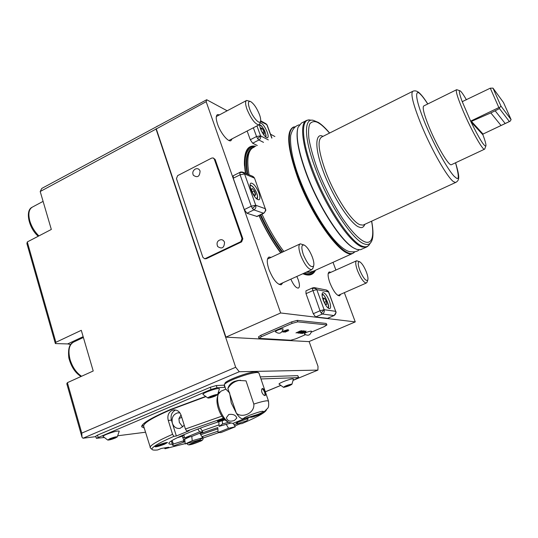 <?xml version="1.0" encoding="UTF-8"?>
<svg xmlns="http://www.w3.org/2000/svg" width="538" height="538" viewBox="0 0 538 538"><rect width="100%" height="100%" fill="white"/><g stroke="black" fill="none" stroke-linecap="round" stroke-linejoin="round"><path stroke-width="0.81" d="M40.202 191.515L51.325 229.444L27.297 241.945L55.891 342.296L81.292 330.325L93.215 370.998L67.391 382.666L81.769 433.117L235.678 367.266L156.047 129.066L40.202 191.515L41.769 188.434L206.686 99.732L227.157 110.788M156.047 129.066L206.162 101.689L206.686 99.732M240.009 172.328L233.263 175.731L233.243 178.239L244.299 209.585L246.942 213.263L257.103 216.484M312.531 287.911L305.947 290.85L306.008 293.661L313.271 313.721L315.611 316.956L327.615 318.335M219.538 114.836L217.567 114.601C215.778 115.583 215.792 118.817 217.608 124.298C220.546 132.96 228.051 142.16 230.883 140.714L232.147 138.797M271.139 257.372L269.04 257.063C266.714 258.314 266.693 262.47 268.973 269.525C273.055 279.478 277.144 284.568 281.226 284.797L282.793 282.813M330.89 272.302L329.269 271.932C327.528 272.948 327.736 276.593 329.888 282.853C333.365 291.206 336.593 295.537 339.586 295.846L340.668 294.273M290.856 279.161C293.526 285.086 296.021 288.065 298.334 288.106C299.848 287.245 299.807 284.434 298.213 279.666L296.835 276.451M255.853 146.269C248.099 144.675 244.279 150.539 244.393 163.875L245.348 173.216M258.98 215.577C265.49 229.773 272.739 242.221 280.722 252.921M302.854 273.728C308.866 276.29 313.076 275.133 315.476 270.258M247.13 131.016L250.291 139.745L252.652 143.209L257.312 145.522M206.162 101.689L280.668 312.975L355.262 321.899L308.94 341.617L225.92 337.144L280.668 312.975M333.015 262.329L335.9 270.056M344.347 292.665L355.262 321.899M270.506 134.191L274.878 136.544M303.143 273.593C308.193 275.49 311.885 274.562 314.212 270.822M234.454 420.434C229.988 421.92 227.305 420.992 226.411 417.663L228.798 414.482C233.196 413.937 235.866 415.134 236.807 418.066L234.454 420.434M245.335 418.369L243.149 418.604M236.33 413.103L231.253 402.969L229.558 392.592M225.738 389.176L220.977 391.18L218.206 394.334C217.144 397.804 217.486 402.343 219.228 407.952C221.582 414.704 224.682 419.492 228.542 422.317L232.907 423.399L233.553 423.137M217.951 395.215L217.486 396.856C216.565 399.868 216.854 403.796 218.367 408.645C220.392 414.482 223.075 418.618 226.424 421.066L227.231 421.543M260.493 121.406L266.888 124.634L267.225 125.287L265.711 123.599L260.641 120.768M260.11 122.846C262.389 123.256 264.763 126.363 267.238 132.173C268.354 135.374 268.449 137.244 267.514 137.789C265.261 137.472 262.867 134.359 260.338 128.441L259.43 124.581M260.836 127.856L262.336 128.643L264.077 131.763L264.333 134.083L262.833 133.29L261.078 130.149L260.836 127.856M260.856 129.402L262.336 128.643M262.315 128.629L260.856 127.836M262.362 132.644L264.077 131.763M264.05 131.716L262.356 128.683M264.326 134.049L264.084 131.797M268.321 139.9L260.567 135.838L257.655 138.703L256.545 136.524L260.567 135.838C261.024 137.607 260.466 138.999 258.899 140.001L263.506 142.362M312.464 271.663C310.487 273.519 308.018 274.098 305.059 273.398L304.125 273.149M280.977 252.799C272.685 241.717 265.402 229.282 259.141 215.496M245.758 173.391C243.741 157.251 246.108 148.71 252.867 147.755M254.615 146.901C247.675 146.195 244.279 152.086 244.434 164.561L244.474 165.603M249.04 174.776C246.673 160.519 247.769 151.629 252.335 148.105L254.003 147.217M355.134 251.683L352.41 253.559C342.309 258.496 312.423 218.327 297.595 177.379C287.319 147.782 285.947 131.003 293.479 127.035L295.335 126.76M354.744 251.771C346.869 262.84 314.205 221.616 298.166 177.271C287.366 148.569 286.66 127.553 295.019 127.015M355.235 248.758L353.856 248.072C341.368 241.952 318.388 206.592 306.169 173.384C298.476 152.234 295.658 137.284 297.709 128.535M361.785 249.228L360.406 249.746L356.768 249.383L354.36 248.3C341.812 242.147 318.678 206.552 306.371 173.122C298.408 151.185 295.631 135.932 298.025 127.358L301.408 123.081L305.873 120.821M456.439 89.792L423.877 105.892C422.074 107.008 423.924 114.345 429.438 127.916C437.017 146.282 448.779 165.919 451.301 164.762L451.624 164.615M484.832 148.764L484.422 149.261C482.559 150.109 471.241 129.954 463.346 111.46C457.582 97.808 455.363 90.545 456.675 89.678L459.768 90.707M482.909 134.789L470.958 121.85L471.053 120.936L498.86 107.573L490.286 88.185L492.996 88.131L503.501 102.523L511.1 119.618L510.111 121.232L483.016 134.056L482.909 134.789C485.35 141.279 486.325 145.038 485.827 146.074C483.992 146.316 479.035 138.239 470.958 121.85L462.088 101.305C459.311 93.686 458.645 90.189 460.091 90.814C461.308 91.588 463.426 94.601 466.439 99.846M462.801 101.628L462.229 101.467M498.86 107.573L499.674 107.486L500.959 106.094L492.996 88.131M500.959 106.094L511.1 119.618M510.111 121.232L509.365 121.541L499.459 108.555L499.674 107.486M471.053 120.936L483.023 134.056L509.365 121.541M505.175 123.511L495.175 110.808L499.459 108.555M501.019 125.482L490.817 112.899L495.175 110.808M471.375 121.4L490.817 112.899M490.286 88.185L462.646 101.453M313.62 271.091L310.096 272.114L307.211 271.751M283.829 251.475C275.812 240.869 268.529 228.421 261.979 214.131M259.948 123.478L258.98 124.87C255.207 124.318 251.212 119.133 247.003 109.328C245.247 104.237 245.126 101.278 246.633 100.445L250.123 101.366M249.632 108.918C247.776 103.276 248.079 100.808 250.533 101.514C253.788 103.599 256.76 107.936 259.444 114.527C260.567 117.634 260.923 119.887 260.526 121.292C259.619 125.105 252.483 117.082 249.632 108.918M236.384 413.258L227.85 388.503C228.818 385.262 230.957 382.921 234.259 381.469L238.179 380.427L246.014 380.857L253.815 404.072C254.857 413.211 242.208 418.423 236.384 413.258C239.531 418.14 242.369 419.862 244.898 418.423L247.325 417.992M244.898 418.423C242.362 418.853 243.815 417.844 249.255 415.383C256.471 412.707 260.876 411.341 262.483 411.294L262.517 411.288C264.501 411.24 262.995 412.269 258.011 414.361L244.938 418.416M261.878 392.263C261.367 390.211 261.549 388.954 262.43 388.503C263.378 388.537 264.232 389.714 264.999 392.047C265.698 394.024 265.732 395.188 265.093 395.544C263.97 395.585 262.9 394.495 261.878 392.263M229.175 392.518L225.597 388.86L224.319 384.683C224.857 383.493 227.93 381.691 233.532 379.277C243.553 375.242 251.414 372.962 257.117 372.451L258.913 372.928L268.482 401.052C269.343 409.425 267.258 407.831 265.463 410.588C263.721 412.357 254.023 416.251 246.559 418.187M258.455 372.578L255.779 371.785C249.397 371.617 225.045 380.702 225.052 383.244L224.46 384.401M264.79 395.558L265.066 394.643M261.986 388.833L263.035 389.337L264.683 392.155L265.059 394.697L264.709 395.544M262.9 389.223L262.053 388.759M312.275 288.597L320.023 310.776L324.125 309.686L316.795 289.639C315.624 288.307 314.111 287.958 312.275 288.597L312.618 287.877L314.259 287.622L316.795 289.639L312.699 290.688L306.008 293.661M316.795 289.639L328.503 291.899L328.321 291.28L328.718 292.026L326.035 289.948L314.851 287.743M323.23 300.103C321.778 295.813 321.684 293.318 322.928 292.605C324.999 292.8 327.165 295.644 329.431 301.146C330.897 305.429 330.998 307.944 329.74 308.678C327.682 308.496 325.51 305.638 323.23 300.103M326.801 304.3L326.035 304.582L325.463 304.125L323.668 300.944L323.244 298.079L324.596 298.308L326.371 301.435L326.801 304.3L326.378 301.475M325.806 304.421L326.788 304.333M323.19 298.926L324.596 298.308L323.277 298.052M324.286 302.349L326.371 301.435M326.344 301.388L324.622 298.355M313.271 313.721L320.023 310.776L321.173 313.015L322.349 314.031L333.95 315.544C335.598 314.622 336.169 313.217 335.672 311.334L324.125 309.686C324.629 311.63 324.037 313.082 322.349 314.031L315.611 316.956M328.503 291.899L335.672 311.334L328.718 292.026M263.909 213.196L263.472 213.216C265.187 212.174 265.792 210.667 265.295 208.697L254.602 178.32L252.517 176.242L243.169 172.294M251.038 189.894C249.753 186.04 249.74 183.774 250.984 183.095C253.606 183.337 256.243 186.625 258.899 192.96C260.197 196.827 260.217 199.107 258.96 199.806C256.35 199.585 253.707 196.276 251.038 189.894M252.82 193.377L251.508 189.753L251.582 188.912L252.356 188.542L254.467 190.909L255.745 194.474L254.911 195.704L252.82 193.377M255.725 194.426L254.676 192.9L254.487 190.956M252.342 188.562L251.602 189.235M252.161 192.046L254.467 190.909M254.44 190.876L252.383 188.576M254.225 195.227L255.745 194.474M254.925 195.684L255.732 194.494M239.766 172.779L240.096 174.789L251.246 206.189L255.738 205.267L244.575 173.949C243.263 172.429 241.663 172.039 239.766 172.779L240.096 172.281C240.304 171.931 241.199 171.884 242.779 172.133L244.575 173.949L240.096 174.789L233.243 178.239M254.602 178.32L265.295 208.697L255.738 205.267C256.243 207.278 255.624 208.818 253.882 209.887L246.942 213.263M227.85 388.503C230.681 383.924 234.568 381.213 239.497 380.373L240.573 380.252M205.018 258.778L206.377 258.664L241.616 241.878L242.853 238.791L215.166 159.497L213.398 158.044M156.195 128.629L225.92 337.144M202.853 257.278L176.464 178.603L177.648 175.623L211.683 158.078L213.162 157.95L214.312 159.134L242.033 238.569L240.789 241.656L205.496 258.475L204.453 258.657L202.853 257.278M193.061 174.601L193.364 175.28C197.486 178.044 199.719 176.625 200.075 171.003C199.1 168.858 197.52 168.192 195.341 169.013C192.86 170.62 192.207 172.705 193.364 175.28M217.298 245.684L217.715 246.565C221.992 249.329 224.265 247.877 224.528 242.214C223.209 239.592 221.306 239.02 218.805 240.506C216.928 241.831 216.565 243.855 217.715 246.565M326.929 324.939L326.149 323.439L297.211 320.372L291.569 321.892L260.802 335.308L258.455 336.902L258.96 338.355L261.307 336.775L292.094 323.365L297.729 321.845L326.929 324.939L324.501 326.512L311.361 332.148M305.275 334.757L295.819 338.812L290.675 340.245L258.96 338.355M282.773 328.772L283.136 328.96C281.777 333.446 279.175 334.367 275.342 331.724C276.673 330.325 279.148 329.343 282.773 328.772M311.172 331.092L311.462 331.247C310.352 335.409 307.938 336.284 304.226 333.856C305.53 332.571 307.85 331.65 311.172 331.092M304.347 332.047L300.937 333.372L304.851 331.791L305.84 331.933L302.417 333.479L305.261 332.121L301.583 333.419L304.306 331.926M300.258 333.325L304.024 331.193L299.007 333.23L304.488 330.87L301.193 332.982L306.075 331.005L300.258 333.325M298.899 332.397L303.566 330.857L299.336 332.847L297.83 333.083L298.899 332.397M299.881 331.583L295.987 332.948L300.123 331.005L301.838 330.715L298.556 331.717L299.881 331.583M286.001 331.294L287.319 330.413L286.492 331.152L288.785 330.527L284.945 332.195L285.772 331.462L283.465 332.081L286.001 331.294M283.049 331.193L288.348 329.565L282.679 332.027L284.104 331.274L283.049 331.193M283.445 331.025L284.104 331.274M284.071 331.186L285.046 330.863M287.124 329.962L284.084 330.904L287.258 329.801M299.256 331.805L299.7 331.509M296.552 332.558L297.507 332.645L299.249 331.771L296.62 332.76M301.206 330.931L301.657 330.641M296.102 332.82L296.673 332.76M302.84 330.883L298.456 332.834L302.948 331.105M297.951 332.948L298.489 332.867M302.934 331.085L303.378 330.796M300.587 333.136L301.159 332.894M304.01 331.139L304.461 330.883M157.412 126.336L157.056 126.181M309.121 341.543L318.012 366.378L317.904 370.104L293.378 380.245M81.769 433.117L82.025 437.246L82.993 438.235L239.289 371.731L317.904 370.104M239.289 371.731L235.678 367.266M280.433 385.591L265.342 391.832M70.612 344.502L67.66 343.93L55.36 343.567L55.891 342.296M210.304 387.273L97.519 435.121L95.744 436.21L96.356 438.322L211.017 389.458L217.002 387.716L224.844 387.299L224.138 385.154L216.289 385.538L210.304 387.273L211.017 389.458M260.964 378.96L298.751 377.595L297.77 375.632L260.257 376.889M95.865 436.634L82.993 438.235M145.489 432.229L118.024 435.733M103.868 437.535L96.356 438.322M207.897 398.033C207.648 397.79 208.462 397.266 210.331 396.459C214.588 394.831 217.009 394.246 217.608 394.697L215.106 396.123C211.528 397.521 209.127 398.16 207.897 398.033L202.94 394.388C202.819 393.903 204.211 393.036 207.11 391.785C213.875 389.169 217.984 388.154 219.43 388.739L219.43 388.772M107.734 440.05L103.02 436.479C102.913 436.096 104.049 435.39 106.423 434.368C113.323 431.738 117.6 430.662 119.248 431.153L117.291 436.903L115.26 438.046C111.581 439.465 109.073 440.138 107.734 440.05L109.712 438.773C114.036 437.138 116.558 436.513 117.291 436.903M283.465 387.293L279.054 384.125C278.119 383.386 289.955 378.826 292.786 378.839L293.425 379.014L291.939 384.273C289.995 385.571 287.285 386.587 283.815 387.326L283.465 387.293C284.824 386.096 287.521 385.04 291.569 384.125L291.939 384.273M144.231 428.073L141.696 426.789C141.407 423.668 151.07 417.878 170.68 409.418L205.146 396.607M218.805 392.35L219.423 392.168M298.751 377.595L293.385 380.178M280.379 385.551L265.321 391.772M141.904 425.605L143.31 426.029M150.506 448.04L143.653 426.157C143.377 423.13 152.745 417.515 171.75 409.324L205.442 396.815M218.67 392.706L219.08 392.585M150.142 447.589C149.86 445.444 157.331 441.012 172.557 434.307L168.26 420.454C167.17 415.8 168.441 412.444 172.079 410.38L173.33 410.003C176.955 409.633 179.524 411.335 181.05 415.107L185.422 429.008L221.905 416.15M266.445 409.714L266.451 409.821C265.678 412.377 257.534 416.957 242.026 423.567L240.089 423.83L234.763 425.988M224.635 419.579C220.25 421.093 217.836 421.664 217.399 421.281L223.573 418.423M260.93 413.164L261.952 413.123L258.738 414.906C253.923 416.735 251.105 417.515 250.284 417.232L250.365 417.118M202.201 437.098L202.94 437.098L202.49 437.562M236.68 423.675L234.077 424.812M218.018 431.16L201.952 436.688M184.991 441.637L184.124 441.859M172.321 444.139C169.873 444.341 168.73 444.052 168.898 443.278C168.596 440.326 199.867 427.199 224.971 419.902M164.641 444.166C159.309 446.184 156.121 447.044 155.078 446.755L157.97 445.202C162.879 443.325 166.067 442.431 167.526 442.518L164.641 444.166M185.422 429.008L186.733 431.072L223.384 418.194M186.733 431.072L189.154 430.743L176.343 436.002L173.875 436.352L172.557 434.307M185.206 443.621L165.079 448.739L168.784 447.233L161.366 448.436L157.627 449.956C154.467 450.286 152.617 450.124 152.066 449.459C151.104 447.542 158.374 443.178 173.875 436.352M219.02 432.539L201.542 438.571M218.092 420.723L219.336 420.541M183.545 439.593L184.742 439.297M200.728 434.717L217.87 428.826M155.812 446.19L156.975 446.015M170.889 441.301L171.481 441.422M159.093 445.027C162.664 443.675 164.796 443.097 165.482 443.292L163.539 444.334L157.177 446.116L159.093 445.027M161.447 444.98L158.663 445.417L163.868 443.642L161.447 444.98L161.252 444.361M217.87 428.786L200.708 434.684M184.742 439.243L183.525 439.539M191.77 436.405L192.241 440.716L202.644 437.804L200.055 433.621L217.789 427.562L218.105 432.505L220.876 432.613L235.24 426.802L233.196 423.305M189.685 436.869L184.729 439.176L185.24 443.944L192.241 440.716M182.685 437.327L184.278 437.327M184.016 434.879L182.261 436.197L177.076 437.824M230.385 423.258L229.975 423.345M183.754 440.871L184.171 441.98L183.371 441.617L183.962 440.683L182.261 436.197M199.611 431.819L184.359 438.046L191.911 436.379L202.799 431.94L199.611 431.819L197.849 429.042M183.324 435.329L184.057 435.276M202.093 430.83L219.027 424.872M226.222 424.327L228.529 428.288L218.105 432.505M184.359 438.046L183.989 434.637M183.962 440.683L173.404 444.018L172.086 440.528M184.171 441.98L173.875 445.767L172.664 445.249L173.404 444.018M202.644 437.804L199.632 439.896L185.24 443.944M228.529 428.288L235.24 426.802M237.023 421.731L237.688 422.767L236.754 423.984L246.734 420.824L248.126 419.062L247.736 417.885M236.754 423.984L236.269 422.034M237.231 422.465L247.574 418.658L248.126 419.062M247.574 418.658L247.372 417.979M218.818 421.785L219.127 426.365L230.257 423.211M219.127 426.365L222.537 423.998L228.442 422.256M222.537 423.998L222.315 420.703M202.799 431.94L200.371 428.107M181.198 415.592L180.492 415.901M180.997 414.953L178.925 418.598L179.329 422.458L182.799 426.984M181.757 417.353L178.925 418.598M184.252 425.289L180.082 428.362C176.451 428.847 173.882 427.145 172.382 423.272C171.36 417.925 173.101 414.455 177.607 412.868L179.961 412.895M259.383 413.836L260.029 413.87L257.87 415.006L252.275 416.499M258.253 414.307L258.65 414.199L258.475 414.576L255.967 415.598L253.721 416.009M255.846 415.242L255.967 415.598M224.447 419.391L219.524 420.629L223.747 418.625M224.319 419.257L221.051 420.232L223.842 418.732M223.431 418.894L223.64 419.532M165.59 443.09L166.625 442.512M260.136 413.661L261.065 413.137M175.576 410.01C171.777 412.021 170.378 415.39 171.393 420.104L176.343 436.002M165.079 448.739L164.298 447.959M287.944 385.269L285.201 386.755L289.915 385.161L290.177 384.704L287.944 385.269M287.433 386.183L287.218 385.571M289.915 385.161L289.787 384.805M112.22 438.08L109.691 439.142L109.974 439.465L115.293 437.676L115.024 437.347L112.22 438.08M112.778 438.732L112.556 437.993M109.86 439.069L109.974 439.465M212.772 395.807L210.028 396.963L209.995 397.441L215.422 395.625L215.476 395.134L212.772 395.807M212.692 396.768L212.423 395.955M215.422 395.625L215.281 395.188M190.264 444.637L190.223 444.644C186.054 445.37 197.063 440.904 200.869 440.346L200.903 440.346C206.182 439.095 192.133 444.758 190.264 444.637M82.025 437.246L66.806 383.776L67.391 382.666M55.36 343.567L26.9 243.586L27.297 241.945M312.948 268.119L311.717 269.713C308.207 269.356 304.521 264.541 300.668 255.268C298.456 248.711 298.328 244.898 300.278 243.828L303.936 244.965M303.345 254.635C301.051 247.446 301.401 244.286 304.407 245.167C307.292 247.063 309.942 251.051 312.349 257.124C313.802 261.206 314.226 264.158 313.62 266.001C311.065 268.159 307.635 264.373 303.345 254.635M367.098 282.053L366.317 283.028C363.755 282.645 360.83 278.563 357.562 270.789C355.49 264.972 355.181 261.629 356.633 260.755L359.559 261.737M359.781 270.231C357.689 264.118 357.709 261.327 359.848 261.858C362.047 263.351 364.226 266.747 366.391 272.06C367.81 275.9 368.274 278.576 367.777 280.083C365.921 281.441 363.258 278.153 359.781 270.231M43.094 201.373L32.65 206.948C28.911 208.979 27.963 213.633 29.805 220.903C31.594 226.754 34.634 231.757 38.911 235.9M260.567 135.838L256.942 125.926M266.962 125.004L271.798 138.118M259.498 125.293L260.52 125.334C261.979 124.594 268.072 137.271 265.368 136.766M257.655 138.703L258.899 140.001L252.652 143.209M250.291 139.745L256.545 136.524L253.364 127.788M305.88 272.356L310.493 272.094M251.3 149.033C246.525 151.998 245.106 160.304 247.05 173.935M247.487 174.124C245.51 160.768 246.747 152.442 251.192 149.154C246.855 152.59 245.698 160.936 247.702 174.211M306.411 272.114L310.318 272.107L306.256 272.188M367.474 246.538L366.25 247.198L362.067 246.976C351.348 243.627 330.44 214.366 316.351 181.575C302.168 148.777 298.738 121.884 307.137 120.283L308.899 120.001M369.714 244.03L368.846 245.288C367.42 246.875 365.41 247.224 362.8 246.337C351.139 243.331 326.048 205.866 312.813 170.075C300.93 138.945 300.742 117.573 310.547 120.115M371.22 241.871L370.413 243.021C369.028 244.555 367.064 244.877 364.529 243.996C353.163 240.957 328.671 204.238 315.692 169.228C304.031 138.77 303.735 117.829 313.257 120.317L318.422 122.476M371.576 221.212C375.161 240.748 369.808 243.815 364.831 241.824C360.675 240.217 353.486 234.36 342.565 218.509C334.111 205.63 324.703 187.607 317.427 169.127C313.19 157.197 310.339 146.975 308.879 138.468C308.247 131.413 308.597 126.477 309.942 123.659C312.531 121.023 315.624 120.936 319.216 123.404L319.229 123.41C321.771 124.897 325.201 128.125 329.525 133.088M322.901 136.41C316.996 132.489 311.939 143.263 325.315 176.686C339.424 209.988 354.919 226.464 359.122 227.049L359.142 227.056C361.664 228.354 363.574 227.433 364.878 224.299M412.545 91.42L321.966 136.881C317.104 139.544 318.382 151.191 325.799 171.837C334.905 196.195 351.832 221.959 360.056 224.756L363.069 225.133L363.944 224.729M456.096 182.261L455.578 182.496L453.5 181.656C447.488 177.661 431.684 150.089 421.429 125.186C412.962 104.177 410.164 92.839 413.043 91.171C415.343 90.377 417.616 91.13 419.862 93.444M455.531 162.785C459.25 176.356 459.19 181.158 455.336 177.184L455.33 177.177C452.774 176.309 439.297 156.78 425.545 124.466C412.72 93.101 416.345 89.422 420.588 94.466L420.595 94.473C422.108 95.831 424.489 98.999 427.757 103.975M260.762 214.716C267.319 229.02 274.609 241.454 282.638 252.026M282.45 252.114C274.42 241.549 267.124 229.114 260.574 214.81M260.19 214.992C266.74 229.296 274.03 241.73 282.067 252.295M253.815 404.072C259.773 402.155 264.111 401.052 266.821 400.783L268.482 401.052M322.067 295.187L322.746 294.979C324.602 293.291 330.85 309.316 327.46 307.474M321.173 313.015L324.125 309.686M327.393 318.375L334.172 315.503M336.075 312.639L335.672 311.334M265.765 210.647L265.295 208.697M244.575 173.949L254.279 178.024M250.089 186C251.549 183.828 256.209 190.977 256.666 193.297C257.776 195.98 257.668 197.762 256.344 198.636M244.299 209.585L251.246 206.189L252.49 208.589L255.738 205.267M252.49 208.589L253.882 209.887L263.472 213.216L256.66 216.511M205.496 258.475L206.377 258.664M240.789 241.656L241.616 241.878M242.033 238.569L242.853 238.791M214.312 159.134L215.166 159.497M326.647 324.804L326.149 323.439M297.729 321.845L297.211 320.372M292.094 323.365L291.569 321.892M261.307 336.775L260.802 335.308M67.66 343.93L83.155 336.674M171.393 420.104L168.26 420.454M298.429 377.515L297.77 375.632M217.002 387.716L216.289 385.538M98.131 437.233L97.519 435.121M83.39 337.487L74.002 341.879C69.12 344.36 67.808 350.258 70.061 359.586C72.469 367.198 76.302 372.76 81.568 376.264M38.245 236.249C28.709 228.132 25.01 210.634 31.957 207.318M244.837 418.557L232.907 423.399M226.424 421.066L228.542 422.317M266.888 124.634L265.94 123.727M260.177 124.951L259.437 124.695M260.244 124.984C264.057 128.286 265.913 132.348 265.826 137.163M271.932 138.051L267.225 125.287M371.684 221.158C373.749 232.692 373.325 239.975 370.413 243.021L368.846 245.288L366.25 247.198L360.406 249.746M318.604 122.59C322.033 124.85 325.712 128.333 329.633 133.034M363.876 224.756L455.578 182.496C459.654 180.385 459.876 177.184 455.578 162.765M420.05 93.632C422.202 95.771 424.785 99.214 427.804 103.948M485.827 146.074L484.704 149.093M451.301 164.762L484.422 149.261M353.856 248.072L354.36 248.3M352.41 253.559L312.033 271.811M246.343 100.593L216.31 116.551M260.526 121.292L259.847 123.854M258.98 124.87L228.919 140.472M244.434 164.561L244.393 163.875M269.04 257.063L268.617 257.265M217.567 114.601L217.224 114.776M328.321 291.28L326.579 290.049M327.998 307.985C330.89 307.622 323.459 292.147 322.215 294.474M327.541 318.368L334.098 315.537L336.075 312.524L335.88 311.441M254.178 177.5L252.88 176.397M257.009 216.532L263.822 213.236L265.792 210.445L265.604 208.959M257.063 199.228C257.823 197.755 257.722 195.805 256.754 193.371C254.656 188.307 252.423 185.543 250.056 185.072M238.179 380.427L239.497 380.373M204.453 258.657L205.334 258.839M219.43 388.739L217.608 394.697M165.482 443.292L165.805 442.666M157.177 446.116L156.565 445.814M172.664 445.249L171.346 440.992M260.029 413.87L260.224 413.48M219.524 420.629L218.872 420.312M177.607 412.868L178.69 412.767M169.134 442.835L168.898 443.278M152.066 449.459L150.263 447.811M174.426 409.902L173.33 410.003M143.727 426.405L142.254 425.067M202.974 438.1C203.398 439.29 202.57 440.326 200.506 441.2L190.022 444.711C188.677 445.148 187.675 444.744 187.022 443.5M81.023 376.506C75.212 372.854 71.157 366.674 68.851 357.972C67.875 349.323 69.301 344.091 73.121 342.289M299.922 243.996L267.494 259.067M311.717 269.713L279.128 284.467M313.62 266.001L312.793 268.603M356.405 260.856L328.193 273.512M366.317 283.028L337.958 295.463M367.777 280.083L366.99 282.363M299.283 124.796C297.877 125.367 293.062 126.047 290.641 135.576C289.975 145.025 292.08 157.083 296.956 171.756C309.35 207.702 334.098 247.05 349.128 251.535C353.849 252.282 357.178 251.717 359.108 249.84"/></g></svg>
